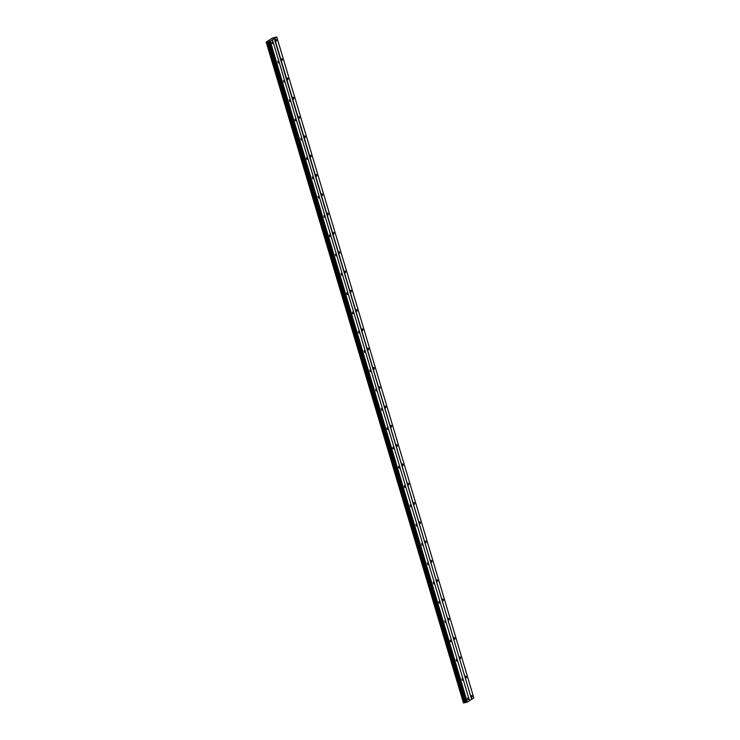 <?xml version="1.0" encoding="UTF-8"?>
<svg xmlns="http://www.w3.org/2000/svg" width="740" height="740" viewBox="0 0 740 740"><rect width="100%" height="100%" fill="white"/><g stroke="black" fill="none" stroke-linecap="round" stroke-linejoin="round"><path stroke-width="1.11" d="M276.538 40.053L276.002 39.396L276.399 41.135L276.538 40.053M472.129 696.137L471.593 695.489L471.981 697.219L472.129 696.137M466.376 676.841L465.839 676.184L466.228 677.923L466.376 676.841M460.622 657.546L460.086 656.889L460.474 658.628L460.622 657.546M454.869 638.241L454.332 637.593L454.194 638.685L454.73 639.332L454.869 638.241M449.115 618.945L448.579 618.298L448.977 620.037L449.115 618.945M443.362 599.65L442.825 599.002L442.687 600.085L443.223 600.741L443.362 599.65M437.608 580.354L437.081 579.707L436.933 580.789L437.47 581.446L437.608 580.354M431.864 561.059L431.328 560.411L431.18 561.494L431.716 562.141L431.864 561.059M426.111 541.763L425.574 541.116L425.963 542.846L426.111 541.763M420.357 522.468L419.821 521.811L420.209 523.55L420.357 522.468M414.604 503.172L414.067 502.516L414.456 504.255L414.604 503.172M408.85 483.868L408.314 483.22L408.702 484.959L408.85 483.868M403.096 464.572L402.56 463.925L402.949 465.664L403.096 464.572M397.343 445.276L396.807 444.629L396.668 445.711L397.204 446.368L397.343 445.276M391.589 425.981L391.053 425.334L390.914 426.416L391.451 427.072L391.589 425.981M385.836 406.686L385.3 406.038L385.161 407.12L385.697 407.768L385.836 406.686M380.082 387.39L379.555 386.743L379.407 387.825L379.944 388.472L380.082 387.39M374.338 368.095L373.802 367.438L374.19 369.177L374.338 368.095M368.585 348.799L368.048 348.142L368.437 349.881L368.585 348.799M362.831 329.494L362.295 328.847L362.147 329.938L362.683 330.586L362.831 329.494M357.078 310.199L356.541 309.551L356.93 311.29L357.078 310.199M351.324 290.903L350.788 290.256L350.64 291.338L351.176 291.995L351.324 290.903M345.571 271.608L345.034 270.96L345.423 272.699L345.571 271.608M339.817 252.312L339.281 251.665L339.142 252.747L339.679 253.395L339.817 252.312M334.064 233.017L333.527 232.369L333.389 233.452L333.925 234.099L334.064 233.017M328.31 213.721L327.774 213.065L328.171 214.804L328.31 213.721M322.557 194.426L322.029 193.769L321.882 194.861L322.418 195.508L322.557 194.426M316.812 175.121L316.276 174.474L316.128 175.565L316.664 176.213L316.812 175.121M311.059 155.826L310.522 155.178L310.911 156.917L311.059 155.826M305.305 136.53L304.769 135.883L304.621 136.965L305.157 137.621L305.305 136.53M299.552 117.234L299.016 116.587L298.868 117.669L299.404 118.326L299.552 117.234M293.798 97.939L293.262 97.292L293.114 98.374L293.651 99.021L293.798 97.939M288.045 78.644L287.509 77.996L287.897 79.726L288.045 78.644M282.292 59.348L281.755 58.691L282.153 60.43L282.292 59.348M272.653 42.55L272.126 41.893L271.978 42.985L272.514 43.632L272.653 42.55M468.244 698.634L467.708 697.987L467.569 699.069L468.106 699.716L468.244 698.634M462.491 679.338L461.954 678.682L462.352 680.421L462.491 679.338M456.737 660.043L456.201 659.386L456.599 661.125L456.737 660.043M450.984 640.738L450.457 640.091L450.309 641.182L450.845 641.83L450.984 640.738M445.24 621.443L444.703 620.795L445.092 622.534L445.24 621.443M439.486 602.147L438.95 601.5L438.802 602.582L439.338 603.239L439.486 602.147M433.733 582.852L433.196 582.204L433.585 583.934L433.733 582.852M427.979 563.556L427.443 562.909L427.831 564.639L427.979 563.556M422.226 544.261L421.689 543.613L422.078 545.343L422.226 544.261M416.472 524.965L415.936 524.309L416.324 526.048L416.472 524.965M410.719 505.67L410.182 505.013L410.58 506.752L410.719 505.67M404.965 486.365L404.429 485.718L404.29 486.809L404.826 487.457L404.965 486.365M399.212 467.07L398.675 466.422L398.536 467.504L399.073 468.161L399.212 467.07M393.458 447.774L392.931 447.127L392.783 448.209L393.319 448.865L393.458 447.774M387.704 428.479L387.177 427.831L387.029 428.913L387.566 429.561L387.704 428.479M381.96 409.183L381.424 408.536L381.812 410.265L381.96 409.183M376.207 389.888L375.67 389.24L376.059 390.97L376.207 389.888M370.453 370.592L369.917 369.935L370.305 371.674L370.453 370.592M364.7 351.296L364.163 350.64L364.552 352.379L364.7 351.296M358.946 331.992L358.41 331.344L358.798 333.083L358.946 331.992M353.193 312.696L352.656 312.049L352.518 313.131L353.054 313.788L353.193 312.696M347.439 293.401L346.903 292.753L346.764 293.836L347.3 294.492L347.439 293.401M341.686 274.105L341.149 273.458L341.547 275.188L341.686 274.105M335.932 254.81L335.396 254.162L335.793 255.892L335.932 254.81M330.179 235.514L329.651 234.867L329.504 235.949L330.04 236.597L330.179 235.514M324.435 216.219L323.898 215.562L324.286 217.301L324.435 216.219M318.681 196.923L318.144 196.267L318.533 198.006L318.681 196.923M312.928 177.619L312.391 176.971L312.779 178.71L312.928 177.619M307.174 158.323L306.637 157.676L306.489 158.758L307.026 159.415L307.174 158.323M301.421 139.028L300.884 138.38L301.272 140.119L301.421 139.028M295.667 119.732L295.131 119.085L294.992 120.167L295.528 120.814L295.667 119.732M289.914 100.437L289.377 99.789L289.775 101.519L289.914 100.437M284.16 81.141L283.624 80.493L284.021 82.223L284.16 81.141M278.407 61.846L277.87 61.189L278.268 62.928L278.407 61.846M471.63 699.328L274.605 38.415L276.788 37.009L473.822 697.922L471.63 699.328L274.29 38.526L270.285 41.19L266.178 42.06L272.394 38.064L276.788 37.009M471.315 699.439L469.475 700.623M272.468 39.794L469.502 700.697L467.31 702.103L463.49 703L266.465 42.087M463.471 702.945L266.178 42.06M463.527 703L266.502 42.087M266.946 41.986L463.971 702.898M267.741 41.708L464.766 702.621M464.072 702.861L267.048 41.949M268.232 41.532L465.257 702.445M269.175 41.32L466.2 702.232M269.305 41.459L466.329 702.371M269.971 41.31L466.996 702.214M467.31 702.103L270.285 41.19"/></g></svg>

